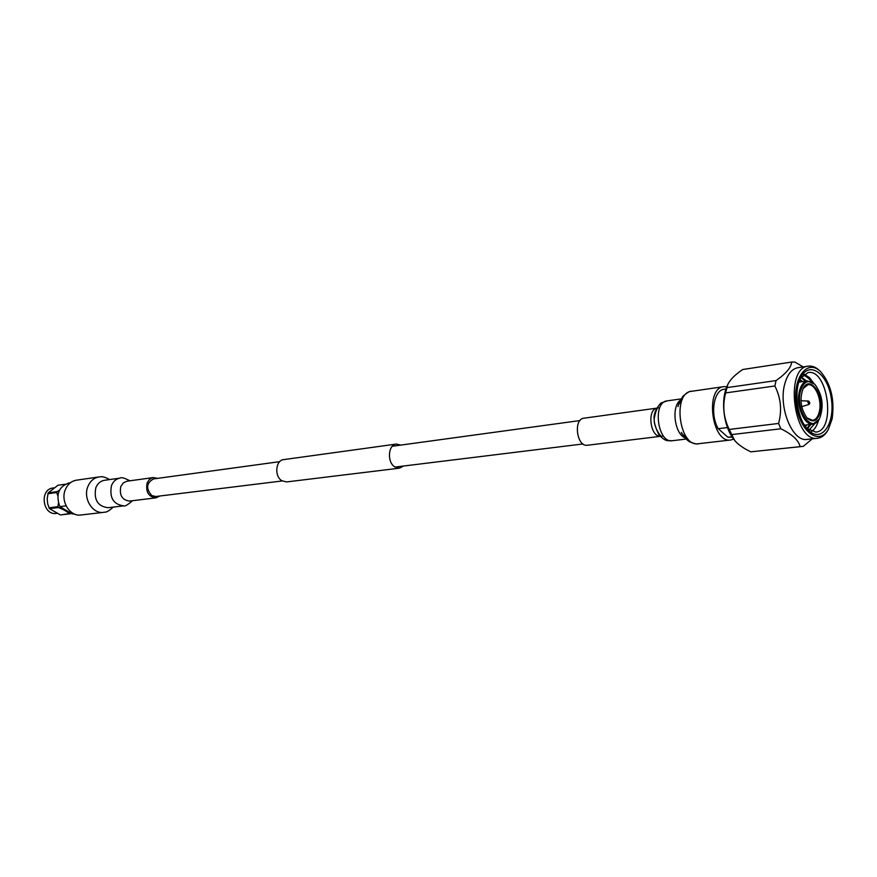 <?xml version="1.0" encoding="UTF-8"?>
<svg xmlns="http://www.w3.org/2000/svg" width="877" height="877" viewBox="0 0 877 877"><rect width="100%" height="100%" fill="white"/><g stroke="black" fill="none" stroke-linecap="round" stroke-linejoin="round"><path stroke-width="1.32" d="M282.197 480.958L155.821 496.503L151.798 495.582C145.746 488.555 146.327 482.997 153.541 478.919L279.697 461.664M56.632 513.374L56.347 513.407C42.6 515.709 39.169 489.278 53.048 487.996L53.76 487.897M71.136 513.308L60.425 514.942L49.463 508.649L47.731 504.012L47.183 498.827L48.18 492.852L58.003 485.244L65.106 484.236M48.18 492.852L57.093 491.624L59.428 490.221M57.805 495.691L56.731 492.534L47.818 493.751M48.959 507.805L57.882 506.687L58.441 503.201M60.425 514.942L69.393 513.889C67.266 511.609 63.604 509.493 58.397 507.553L49.463 508.649M70.259 513.823L69.393 513.889M67.617 511.269L63.33 508.792M57.093 491.624L56.731 492.534M57.882 506.687L58.397 507.553M74.413 514.021L72.078 513.845L59.855 506.632L66.093 505.854M70.357 482.788L68.855 482.997C58.573 486.724 55.569 494.606 59.855 506.632M157.63 478.36L153.343 477.57L151.655 478.031L149.178 479.73L147.117 483.03C145.549 491.898 148.498 496.842 155.974 497.851L159.921 495.998M109.68 479.555C101.25 475.181 101.008 477.154 99.057 476.924L76.409 480.19C71.344 481.089 67.661 484.214 65.358 489.574C60.217 501.184 69.886 516.827 80.936 514.985L103.661 512.354C104.242 511.609 105.668 514.097 113.254 507.092M727.482 427.559L718.241 428.689C709.833 414.689 713.692 389.892 724.216 389.245L726.013 388.982M732.273 437.174L727.954 437.272L732.032 436.79M718.241 428.689L727.954 437.272M727.746 384.652L727.11 386.143C720.335 400.778 723.777 427.22 734.06 439.64L734.455 440.144M803.211 366.904L794.946 362.091L791.646 362.058L742.742 369.502C734.992 374.742 730.026 379.719 727.844 384.433L725.641 392.918C722.33 405.634 723.525 417.803 729.226 429.434L734.652 440.397C738.149 444.606 743.553 448.41 750.855 451.819L803.354 446.316L812.266 438.818M750.855 451.819L802.312 446.47M729.226 429.434L778.601 423.448L780.826 428.787L731.462 434.619M726.847 387.645L776.035 380.574L774.873 385.979L725.641 392.918M820.127 371.179L819.929 370.982C816.125 367.244 812.255 365.632 808.298 366.147L797.895 367.704C791.931 368.833 787.612 374.073 784.904 383.446C777.921 406.566 792.424 442.414 807.202 439.388L817.66 438.226C821.617 437.711 824.95 435.167 827.669 430.585L827.811 430.344M778.601 423.448C782.109 410.359 780.87 397.873 774.873 385.979M800.065 446.503C798.487 440.133 792.074 434.225 780.826 428.787M776.035 380.574C786.022 373.635 791.229 367.463 791.646 362.058M832.152 418.778C834.74 399.748 830.99 384.148 820.905 371.969C807.728 358.09 792.468 377.318 796.228 404.363C799.506 431.473 819.173 446.163 828.359 429.379L832.152 418.778M808.846 430.607L807.816 429.566C797.094 418.866 793.356 390.122 800.986 377.044C809.657 360.348 828.041 374.051 831.352 398.783C835.255 423.394 821.804 443.137 808.846 430.607M808.298 366.147C784.071 367.704 793.849 442.918 817.66 438.226M806.774 428.382L815.774 432.087C836.23 431.002 828.096 368.395 808.035 372.572L800.284 378.447M813.757 383.282L809.449 377.614L804.143 374.172M811.587 431.528C814.722 429.379 817.046 425.619 818.57 420.269M808.978 430.168L814.733 423.69M811.159 381.539L808.627 378.371L803.376 374.764M805.514 426.737L806.697 424.906M802.389 381.648L799.901 379.313M807.311 428.875L811.017 424.391M806.697 381.046L801.216 377.088M800.887 377.527L805.612 381.199M809.931 424.523L806.862 428.469M799.594 380.081L801.315 381.802M805.623 425.027L805.02 426.025M819.282 419.063L813.034 424.15C804.494 425.893 795.91 405.93 799.265 391.844C800.767 385.343 803.485 381.703 807.41 380.936L814.766 384.269M800.23 392.096C803.288 381.495 808.199 378.941 814.952 384.444C822.648 395.099 824.139 406.566 819.414 418.833C812.047 433.545 795.647 411.083 800.23 392.096M820.39 411.445C824.358 394.782 809.888 374.819 803.288 388.226C799.309 398.892 800.602 408.868 807.169 418.165C813.308 423.273 817.715 421.037 820.39 411.445M806.884 417.847L812.595 420.335C815.928 419.732 818.208 416.685 819.436 411.192C822.122 399.594 815.073 383.216 807.969 384.74L803.091 388.599M726.858 386.746L723.832 386.647C704.593 387.952 711.828 443.641 730.76 439.991L733.654 439.125M656.544 408.178L583.929 418.197C573.076 418.987 576.748 447.248 587.447 445.242L660.206 436.362M403.497 466.038L399.452 468.165L286.582 481.933L281.824 480.717C274.161 476.266 275.608 460.162 283.688 459.603L396.327 444.069L400.778 445.088M399.452 468.165L394.628 466.816C386.856 461.949 388.171 444.595 396.327 444.069M126.913 481.221L123.295 482.909L120.796 486.56C119.217 495.253 122.144 500.098 129.566 501.074L155.974 497.851M129.895 480.804C124.468 477.965 121.212 477.066 120.138 478.086C116.17 478.776 113.286 481.276 111.489 485.551C109.274 497.697 113.352 504.461 123.745 505.843C124.808 506.588 127.724 504.889 132.482 500.723M104.44 480.3L104.451 480.3C100.504 480.991 97.632 483.457 95.845 487.689C93.62 499.671 97.676 506.347 108.014 507.717L123.745 505.854M99.057 476.924C93.96 477.833 90.243 481.013 87.93 486.45C82.767 498.279 92.545 514.229 103.661 512.354M809.526 403.595L808.956 404.45L807.772 401.907L808.506 401.03L809.285 401.71M808.638 402.17C809.8 403.277 809.8 403.277 808.638 402.17M682.394 399.298C679.094 403.508 677.658 405.952 678.085 406.632C677.625 406.237 679.193 402.817 682.788 396.382C687.469 392.381 690.363 390.693 691.471 391.317C672.1 392.688 679.215 447.38 698.278 443.74C697.697 444.431 694.946 443.85 690.013 441.997C686.461 440.682 680.958 432.065 681.429 432.361C681.276 433.238 683.293 435.233 687.469 438.357M680.377 400.164C671.004 406.731 674.566 434.071 685.299 438.029M656.511 408.254C646.996 410.436 650.394 436.625 660.151 436.308M672.374 440.714L667.189 440.649C664.569 440.024 661.773 437.985 658.78 434.532C655.623 427.823 654.11 422.867 654.231 419.644C653.343 414.711 655.525 409.197 660.787 403.102L667.2 400.866C652.17 401.929 657.575 443.532 672.374 440.714L686.274 439.059M395.023 467.079L583.008 443.959M392.315 446.25L579.971 420.565M126.979 481.21L153.343 477.57M104.451 480.3L120.138 478.086M820.905 371.969L819.929 370.982M828.359 429.379L827.669 430.585M807.41 380.936L798.87 382.142M813.034 424.15L804.461 425.17M819.414 418.833L819.074 419.436M801.721 406.643L808.956 404.45C810.184 403.486 810.03 402.346 808.506 401.03L800.953 400.756M698.278 443.74L730.76 439.991M691.471 391.317L723.832 386.647M658.594 407.849C657.246 407.323 655.832 410.677 654.33 417.934C652.894 426.54 661.817 438.982 662.278 436.165M667.2 400.866L681.056 398.914"/></g></svg>
